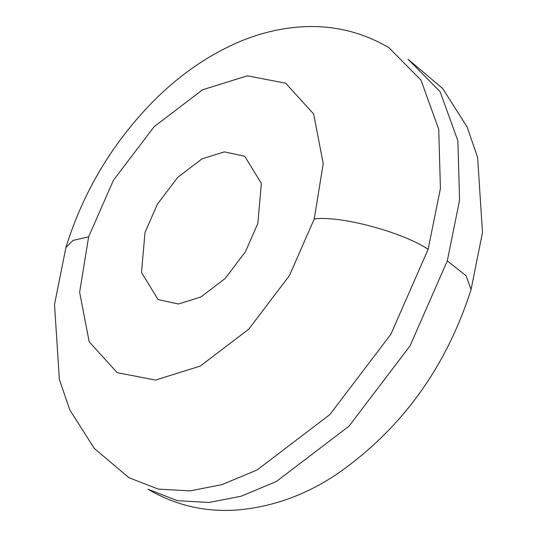 <?xml version="1.0" encoding="UTF-8"?>
<svg xmlns="http://www.w3.org/2000/svg" width="537" height="537" viewBox="0 0 537 537"><rect width="100%" height="100%" fill="white"/><g stroke="black" fill="none" stroke-linecap="round" stroke-linejoin="round"><path stroke-width="0.81" d="M314.232 219.009L289.409 275.629L248.718 329.194L200.247 366.093L155.502 380.062L117.2 372.665L89.182 341.814L79.637 292.229L88.618 236.857L113.448 180.237L154.139 126.678L202.61 89.773L247.356 75.811L285.657 83.201L313.675 114.052L323.22 163.637L314.232 219.009C339.572 215.243 402.206 231.91 428.13 249.309L440.414 188.514L438.736 129.289L420.941 80.067L388.922 47.699C361.965 31.878 332.866 24.93 301.613 26.85C279.918 28.273 258.8 33.408 238.247 42.255C206.799 55.949 178.036 76.079 151.971 102.661C111.716 144.158 83.034 192.407 65.937 247.416L54.519 304.499L59.365 379.464L69.864 409.999L94.23 448.375L128.914 477.695L158.341 489.113L190.024 490.885L221.962 484.636L257.149 469.935L329.852 414.584L390.889 334.242L428.13 249.309M145.024 232.4L141.493 272.4L158.093 299.599L178.465 303.996L200.838 297.015L225.07 278.562L245.416 251.786L257.834 223.473L261.365 183.466L244.765 156.267L224.392 151.87L202.019 158.858L177.781 177.304L157.435 204.087L145.024 232.4M447.294 260.895L410.053 345.828L349.016 426.17L276.313 481.521L241.126 496.228L209.188 502.471L177.499 500.699L148.078 489.281C174.928 505.042 203.912 511.996 235.045 510.15C270.984 507.499 304.915 495.503 336.847 474.158C401.246 429.372 445.985 367.838 471.063 289.564L466.049 275.709L447.294 260.895L459.578 200.1L457.893 140.875L440.105 91.652L408.086 59.285L442.77 88.605L467.136 126.98L477.635 157.516L482.481 232.481L471.063 289.564M65.91 247.55L73.072 240.375L88.618 236.857"/></g></svg>
